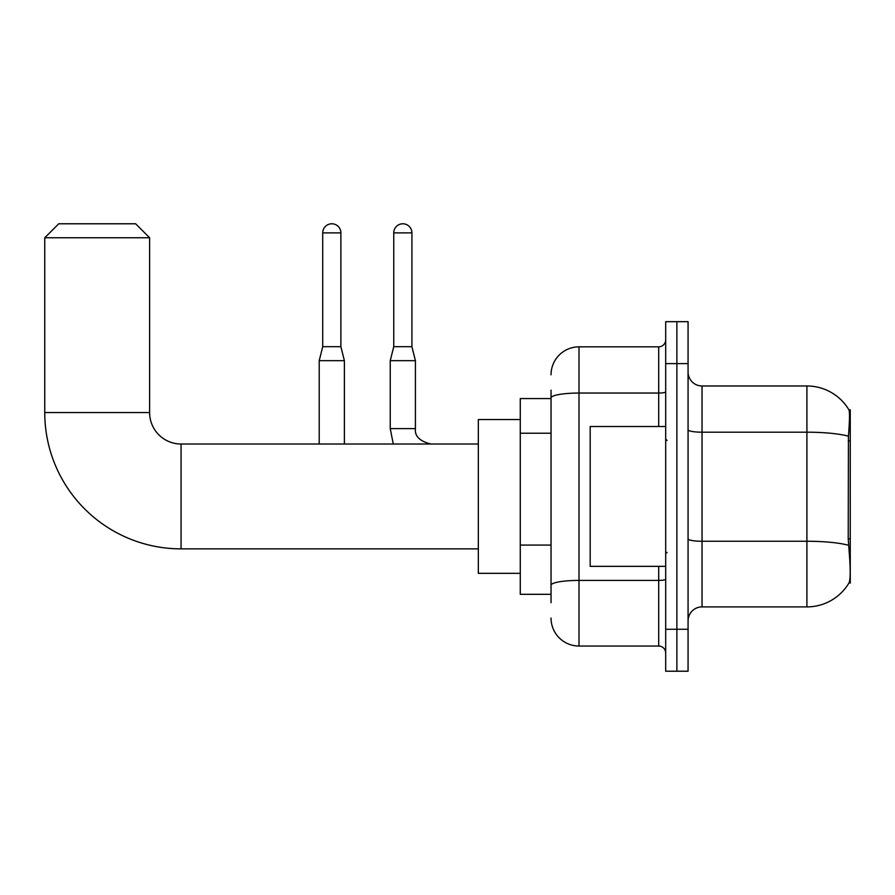<?xml version="1.0" encoding="UTF-8"?>
<svg xmlns="http://www.w3.org/2000/svg" width="895" height="895" viewBox="0 0 895 895"><rect width="100%" height="100%" fill="white"/><g stroke="black" fill="none" stroke-linecap="round" stroke-linejoin="round"><path stroke-width="1.34" d="M850.25 538.824L848.225 538.824L849.12 550.962C850.53 568.482 850.53 579.065 849.12 582.712L850.25 583.126L850.25 409.753L848.975 409.921A48.934 48.934 0 0 0 806.91 385.98A48.934 48.934 0 0 1 848.874 409.753A48.934 48.934 0 0 0 806.91 385.98L702.038 385.98A13.984 13.984 0 0 1 688.065 371.996A13.984 13.984 0 0 0 702.038 385.98L702.038 606.899A13.984 13.984 0 0 0 688.065 620.873M551.04 424.834L551.04 390.175L551.04 398.566L520.275 398.566L520.275 594.314L551.04 594.314M849.12 582.712A48.934 48.934 0 0 1 806.91 606.899L702.038 606.899M676.877 629.263L676.877 671.216L688.065 671.216L688.065 629.263L676.877 629.263L676.877 671.216L665.69 671.216L665.69 629.263L676.877 629.263L676.877 363.605L676.877 629.263M665.69 629.263L665.69 321.663L676.877 321.663L676.877 363.605L676.877 321.663L688.065 321.663L688.065 629.263M848.225 538.824L848.426 436.189C849.635 420.986 849.814 412.226 848.975 409.921A48.934 48.934 0 0 0 806.91 385.98L806.91 432.195L702.038 432.195A13.984 2.428 0 0 1 688.065 429.768M551.04 602.704L551.04 390.175M551.04 374.792A27.969 27.969 0 0 1 578.998 346.835L578.998 646.045L658.698 646.045L658.698 566.345M578.998 346.835L658.698 346.835A6.992 6.992 0 0 0 665.69 339.843M551.04 590.118L551.04 553.468M665.69 653.037A6.992 6.992 0 0 0 658.698 646.045M578.998 646.045A27.969 27.969 0 0 1 551.04 618.076M665.69 426.523L590.185 426.523L590.185 566.345L665.69 566.345M478.333 548.87L181.07 548.87A136.32 136.32 0 0 1 44.75 412.55L44.75 237.768L58.734 223.784L135.637 223.784L149.61 237.768L44.75 237.768M181.07 548.87L181.07 444.009A31.459 31.459 0 0 1 149.61 412.55L149.61 237.768M520.275 419.531L478.333 419.531L478.333 573.337L520.275 573.337M340.883 346.689L322.715 346.689L322.715 232.879A9.084 9.084 0 0 1 331.799 223.784A9.084 9.084 0 0 1 340.883 232.879L340.883 346.689L344.385 360.674L344.385 444.009M319.213 444.009L319.213 360.674L344.385 360.674M411.913 346.689L393.744 346.689L393.744 232.879A9.084 9.084 0 0 1 402.828 223.784A9.084 9.084 0 0 1 411.913 232.879L411.913 346.689L415.414 360.674L415.414 428.627C414.564 436.089 419.688 441.213 430.797 444.009C419.688 441.213 414.564 436.089 415.414 428.627C414.564 436.089 419.688 441.213 430.797 444.009M415.414 428.627L390.242 428.627L390.242 360.674L415.414 360.674M850.25 440.944L848.225 440.944M551.04 433.225L520.275 433.225M551.04 545.077L520.275 545.077M806.91 606.899L806.91 432.195A48.934 8.502 180 0 1 848.426 436.189M848.572 545.301A48.934 8.502 180 0 0 806.91 541.251L702.038 541.251A13.984 2.428 0 0 1 688.065 538.824M688.065 363.605L665.69 363.605M665.69 579.188A6.992 1.219 0 0 1 658.698 580.407L578.998 580.407A27.969 4.855 180 0 0 551.04 585.263M551.04 397.906A27.969 4.855 180 0 1 578.998 393.05L658.698 393.05L658.698 346.835M658.698 426.523L658.698 393.05A6.992 1.219 0 0 0 665.69 391.831M44.75 412.55L149.61 412.55M322.715 232.879L340.883 232.879M393.744 232.879L411.913 232.879M667.088 440.508L665.69 439.109M667.088 552.36L665.69 553.759M478.333 444.009L181.07 444.009M322.715 346.689L319.213 360.674M390.242 428.627L393.274 444.009M393.744 346.689L390.242 360.674"/></g></svg>

